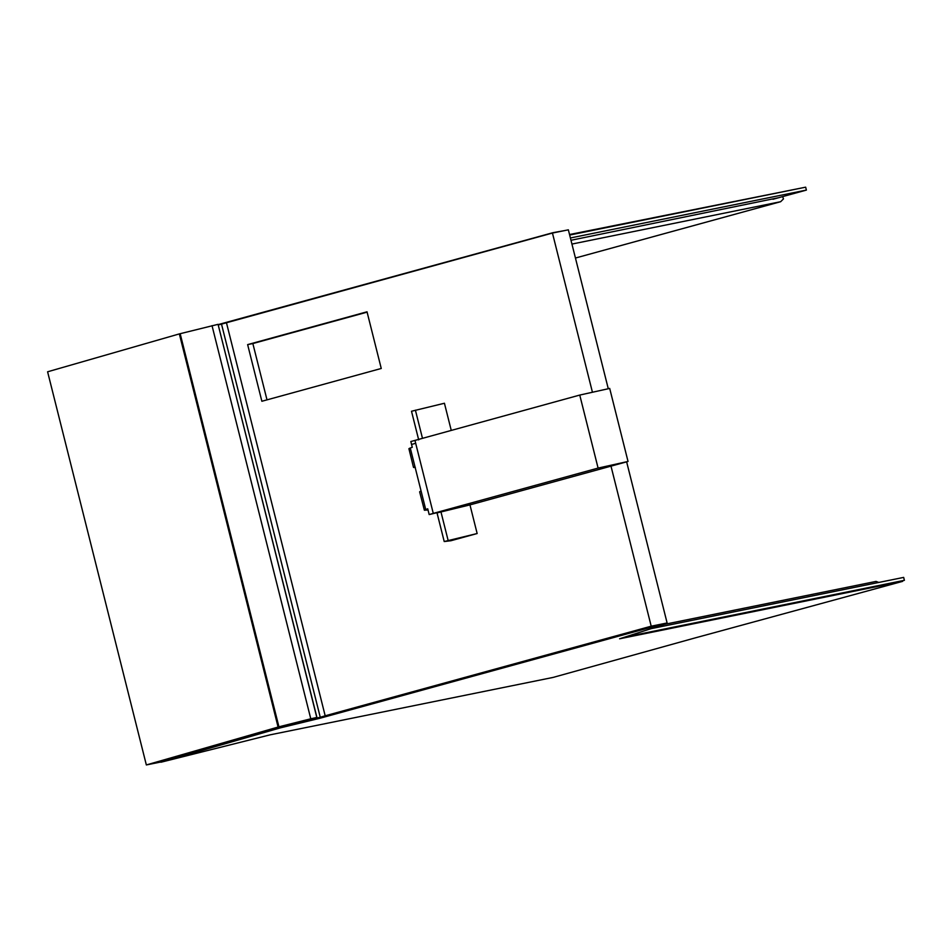 <?xml version="1.0" encoding="UTF-8"?>
<svg xmlns="http://www.w3.org/2000/svg" width="952" height="952" viewBox="0 0 952 952"><rect width="100%" height="100%" fill="white"/><g stroke="black" fill="none" stroke-linecap="round" stroke-linejoin="round"><path stroke-width="1.43" d="M267 399.864L252.851 343.553L367.103 312.149M226.433 322.645L325.179 715.797L320.265 717.272L221.507 324.12L552.446 233.05L592.442 392.26M610.994 466.135L651.204 626.202L325.179 715.797M247.639 344.612L367.02 311.804L381.252 368.472L261.871 401.268L247.639 344.612L252.851 343.553M437.027 512.902L444.215 541.521L437.039 512.902L469.967 504.893L477.154 533.525L444.239 541.533L450.903 540.736L477.154 533.525M451.248 430.387L444.429 403.255L411.502 411.252L418.571 439.36M571.938 244.069L780.652 201.705L575.448 258.028M878.803 582.445L876.03 581.422L663.568 624.536M780.652 201.705L783.484 198.897L782.615 196.624M778.926 197.647L570.986 240.273M218.234 324.584L553.041 232.669L564.619 230.586M569.546 234.537L803.667 187.58M695.412 637.84L902.579 581.375L619.609 638.792L663.592 624.643L652.084 626.975L319.932 718.26L280.626 727.792L160.936 762.231L270.07 734.849L553.041 677.431L695.412 637.84M569.677 235.061L805.654 187.175L806.38 190.091L772.953 199.277M625.357 636.947L904.4 580.315L903.662 577.4L651.18 628.641M570.403 237.976L806.38 190.091M652.084 626.975L651.93 626.392L663.449 624.06L663.592 624.643M319.932 718.26L319.789 717.677L651.93 626.392M280.626 727.792L280.483 727.209L319.789 717.677M160.936 762.231L160.793 761.648L280.483 727.209M902.579 581.375L902.437 580.791L624.774 637.138M904.4 580.315L902.448 580.851M212.022 325.655L310.78 718.796L316.814 717.475L218.067 324.334L179.345 333.902L47.6 371.792L146.346 764.944L160.876 761.993M146.346 764.944L278.924 726.816L180.166 333.676M310.78 718.796L278.924 726.816M316.814 717.475L312.268 719.117L320.265 717.272M218.067 324.358L316.945 717.534M221.507 324.12L218.329 324.953M552.446 233.05L568.356 229.825L608.28 388.749M626.63 461.839L667.114 622.965L663.473 624.143M651.204 626.202L667.114 622.965M415.334 467.408L414.905 467.456A72.316 2.309 -14.1 0 1 413.489 467.349L408.92 448.713A72.316 2.309 165.9 0 1 410.276 448.011L425.722 509.51A72.316 2.309 165.9 0 0 424.378 510.224L428.031 509.998M425.722 509.51L427.734 508.808L429.173 514.568L471.823 504.382L628.034 461.458L609.697 388.428L579.756 395.068L410.836 441.549L412.275 447.297L410.276 448.011M413.489 467.349A72.316 2.309 -14.1 0 1 413.573 467.194A72.316 2.309 -14.1 0 1 414.917 466.492M414.941 440.359L433.279 513.39L429.173 514.568M579.756 395.068L598.094 468.087L628.034 461.458M433.279 513.39L598.094 468.087M421.082 491.03A72.316 2.309 165.9 0 0 419.725 491.732A72.316 2.309 165.9 0 0 419.653 491.887L424.378 510.224M440.943 511.819L448.13 540.45M422.474 438.289L415.405 410.181M179.345 333.902L278.091 727.042M415.679 443.287L411.562 444.465M418.69 439.872L411.502 411.252"/></g></svg>
